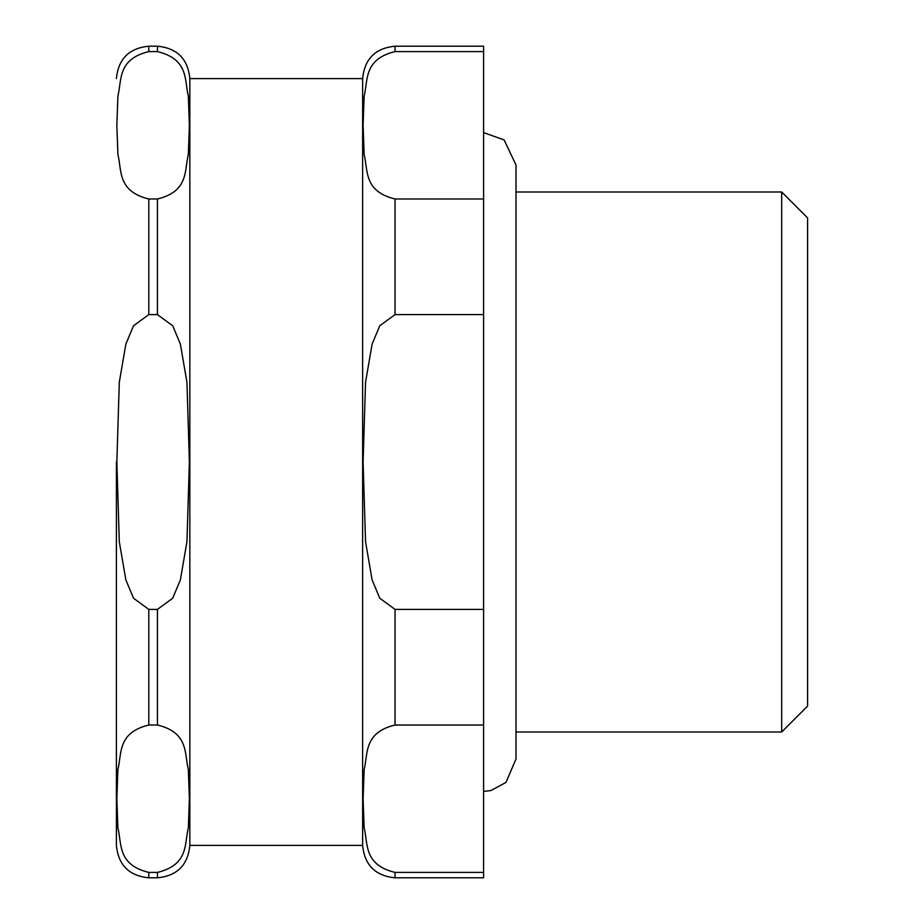 <?xml version="1.0" encoding="UTF-8"?>
<svg xmlns="http://www.w3.org/2000/svg" width="924" height="924" viewBox="0 0 924 924"><rect width="100%" height="100%" fill="white"/><g stroke="black" fill="none" stroke-linecap="round" stroke-linejoin="round"><path stroke-width="1.39" d="M362.635 78.598L362.635 845.402L189.836 845.402L189.836 78.598L362.635 78.598C364.564 58.917 375.363 48.117 395.045 46.2L395.045 51.594L483.599 51.594L483.599 198.983L395.045 198.983C363.49 191.372 368.122 170.143 364.148 154.504L363.097 125.294L364.148 96.073C368.122 80.434 363.49 59.205 395.045 51.594M781.681 732.004L807.599 706.075L807.599 217.925L781.681 191.996L781.681 732.004L515.996 732.004M157.438 725.017C188.981 732.628 184.35 753.857 188.334 769.496L189.385 798.706L188.334 827.927C184.35 843.566 188.981 864.795 157.438 872.406L148.799 872.406C117.256 864.795 121.887 843.566 117.902 827.927L116.851 798.706L117.902 769.496C121.887 753.857 117.256 732.628 148.799 725.017L157.438 725.017L157.438 609.39L148.799 609.39L133.541 598.244L125.86 579.902L119.3 541.73L116.851 462L119.3 382.27L125.86 344.098L133.541 325.756L148.799 314.61L157.438 314.61L172.696 325.756L180.376 344.098L186.937 382.27L189.385 462L186.937 541.73L180.376 579.902L172.696 598.244L157.438 609.39M483.599 725.017L483.599 872.406L395.045 872.406C363.49 864.795 368.122 843.566 364.148 827.927L363.097 798.706L364.148 769.496C368.122 753.857 363.49 732.628 395.045 725.017L483.599 725.017L483.599 609.39L395.045 609.39L379.776 598.244L372.106 579.902L365.546 541.73L363.097 462L365.546 382.27L372.106 344.098L379.776 325.756L395.045 314.61L483.599 314.61L483.599 609.39M157.438 51.594C188.981 59.205 184.35 80.434 188.334 96.073L189.385 125.294L188.334 154.504C184.35 170.143 188.981 191.372 157.438 198.983L148.799 198.983C117.256 191.372 121.887 170.143 117.902 154.504L116.851 125.294L117.902 96.073C121.887 80.434 117.256 59.205 148.799 51.594L157.438 51.594L157.438 46.2C177.119 48.117 187.918 58.917 189.836 78.598M395.045 46.2L483.599 46.2L483.599 51.594M483.599 198.983L483.599 314.61M483.599 872.406L483.599 877.8L395.045 877.8C375.363 875.883 364.564 865.083 362.635 845.402M116.401 462L116.401 845.402L116.401 462M395.045 872.406L395.045 877.8M395.045 198.983L395.045 314.61M395.045 609.39L395.045 725.017M157.438 872.406L157.438 877.8C177.119 875.883 187.918 865.083 189.836 845.402M157.438 198.983L157.438 314.61M148.799 872.406L148.799 877.8L157.438 877.8M148.799 198.983L148.799 314.61M157.438 46.2L148.799 46.2L148.799 51.594M148.799 609.39L148.799 725.017M515.996 191.996L781.681 191.996M148.799 877.8C129.117 875.883 118.318 865.083 116.401 845.402M148.799 46.2C129.117 48.117 118.318 58.917 116.401 78.598M483.599 791.394L490.967 790.551L505.994 782.409L515.996 758.997L515.996 165.003L504.123 139.928L483.599 132.606"/></g></svg>
